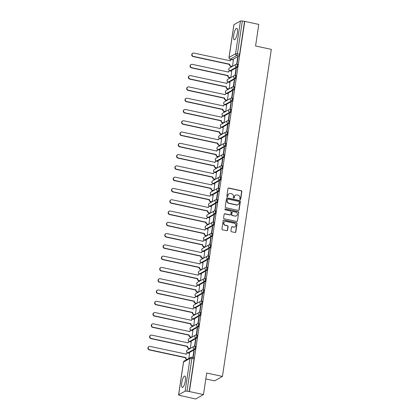 <?xml version="1.0" encoding="UTF-8"?>
<svg xmlns="http://www.w3.org/2000/svg" width="420" height="420" viewBox="0 0 420 420"><rect width="100%" height="100%" fill="white"/><g stroke="black" fill="none" stroke-linecap="round" stroke-linejoin="round"><path stroke-width="0.63" d="M240.156 199.505A0.514 0.483 60.6 0 0 240.718 199.112L241.847 191.572A0.735 0.688 60.6 0 0 241.259 190.712L228.779 188.018A0.735 0.688 60.6 0 0 227.981 188.58L226.853 196.119A0.514 0.483 60.6 0 0 227.593 196.675A0.514 0.483 60.6 0 0 227.824 196.329L227.971 195.353A2.357 2.205 60.6 0 1 230.528 193.562L231.567 193.788A2.357 2.205 60.6 0 1 233.447 196.534L233.299 197.51A0.514 0.483 60.6 0 0 234.04 198.067A0.514 0.483 60.6 0 0 234.271 197.72L234.418 196.744A2.357 2.205 60.6 0 1 236.975 194.953L238.014 195.179A2.357 2.205 60.6 0 1 239.894 197.93L239.747 198.902A0.514 0.483 60.6 0 0 240.156 199.505M240.361 199.505A0.514 0.483 60.6 0 0 240.487 199.243L241.616 191.698A0.735 0.688 60.6 0 0 241.028 190.838L228.548 188.144A0.735 0.688 60.6 0 0 228.202 188.16M227.467 196.723A0.514 0.483 60.6 0 0 227.593 196.46L227.971 195.353M233.914 198.114A0.514 0.483 60.6 0 0 234.04 197.852L234.418 196.744M237.321 33.028A5.854 1.575 -77.8 0 0 236.77 28.313A5.854 1.575 -77.8 0 0 233.746 35.038A5.854 1.575 -77.8 0 0 234.297 39.753A5.854 1.575 -77.8 0 0 237.321 33.028M185.351 380.762A5.854 1.575 -77.8 0 0 184.8 376.047A5.854 1.575 -77.8 0 0 181.781 382.772A5.854 1.575 -77.8 0 0 182.333 387.487A5.854 1.575 -77.8 0 0 185.351 380.762M230.927 230.874A0.735 0.688 60.6 0 0 231.515 231.735L235.011 232.491A0.735 0.688 60.6 0 0 235.814 231.929L237.064 223.55A0.735 0.688 60.6 0 0 236.476 222.695L224.002 220.001A0.735 0.688 60.6 0 0 223.198 220.558L221.949 228.937A0.735 0.688 60.6 0 0 222.537 229.798L226.763 230.706A0.735 0.688 60.6 0 0 227.561 230.15L228.097 226.564A0.735 0.688 60.6 0 0 227.514 225.703L225.414 225.251A1.969 1.843 60.6 0 1 224.732 221.634A1.969 1.843 60.6 0 1 225.981 221.45L234.197 223.225A1.969 1.843 60.6 0 1 234.88 226.842A1.969 1.843 60.6 0 1 233.63 227.026L232.26 226.727A0.735 0.688 60.6 0 0 231.462 227.288L230.927 230.874M244.739 21.389L258.793 24.423L255.57 45.98L271.32 49.376L222.442 376.425L206.692 373.028L203.474 394.58L189.42 391.545L244.739 21.389L242.319 21.047L237.426 53.812A1.502 0.404 102.2 0 1 236.749 55.514L230.27 59.162A1.502 0.404 102.2 0 1 230.171 59.183L232.36 59.656A1.502 0.404 -77.8 0 0 232.459 59.635L230.27 59.162A1.502 1.407 60.6 0 1 229.073 57.409L235.552 53.765L240.45 21A1.502 0.336 8.5 0 1 242.319 21.047M238.313 210.41A0.735 0.688 60.6 0 0 239.111 209.853L240.366 201.474A0.735 0.688 60.6 0 0 239.778 200.613L227.299 197.92A0.735 0.688 60.6 0 0 226.501 198.482L225.246 206.855A0.735 0.688 60.6 0 0 225.834 207.716L238.313 210.41M238.712 212.515L237.463 220.889A0.735 0.688 60.6 0 1 236.665 221.45L224.185 218.757A0.735 0.688 60.6 0 1 223.597 217.896L224.133 214.31A0.735 0.688 60.6 0 1 224.931 213.754L229.992 214.846A0.735 0.688 60.6 0 0 230.795 214.284L231.147 211.906A0.735 0.688 60.6 0 0 230.559 211.045L225.293 209.911A0.514 0.483 60.6 0 1 225.115 208.96A0.514 0.483 60.6 0 1 225.44 208.913L238.13 211.654A0.735 0.688 60.6 0 1 238.712 212.515L237.463 220.889M203.474 394.58L195.62 399L181.592 395.792M230.832 66.313L230.68 67.316M229.147 77.595L228.995 78.598M227.462 88.877L227.309 89.88M225.771 100.16L225.624 101.162M224.086 111.442L223.939 112.445M222.401 122.724L222.248 123.727M220.715 134.006L220.563 135.009M219.03 145.288L218.878 146.297M217.345 156.571L217.192 157.579M215.654 167.853L215.507 168.861M213.969 179.135L213.822 180.143M212.284 190.417L212.132 191.425M210.599 201.7L210.446 202.708M208.913 212.982L208.761 213.99M207.223 224.264L207.076 225.272M205.538 235.552L205.391 236.554M203.852 246.834L203.705 247.837M202.167 258.116L202.015 259.119M200.482 269.399L200.329 270.401M198.797 280.681L198.644 281.683M197.106 291.963L196.959 292.966M195.421 303.245L195.274 304.248M193.736 314.528L193.583 315.53M192.05 325.81L191.898 326.812M190.365 337.092L190.213 338.1M188.68 348.374L188.528 349.382M205.81 378.95L214.589 380.846L222.442 376.425M189.42 391.545L187 391.204A1.502 0.336 -171.5 0 0 185.131 391.156L178.652 394.8A1.502 0.336 -171.5 0 0 178.579 394.884A1.502 0.336 -171.5 0 0 179.603 395.362L181.566 395.966M244.508 21.52L239.615 54.285A1.502 0.404 102.2 0 1 238.938 55.986L232.459 59.635M233.972 24.649L229.073 57.409A1.502 0.336 -171.5 0 0 229 57.493L233.898 24.728A1.502 0.336 8.5 0 1 233.972 24.649L240.45 21M237.678 57.561L236.702 64.066L237.048 63.877L238.019 57.367L237.678 57.561L237.983 57.624M235.993 68.843L235.016 75.348L235.363 75.159L236.334 68.649L235.993 68.843L236.297 68.906M230.806 77.579L231.683 71.264M234.302 80.126L233.331 86.63L233.678 86.441L234.649 79.931L234.302 80.126L234.607 80.189M229.121 88.861L229.997 82.546M232.617 91.408L231.646 97.918L231.987 97.724L232.964 91.214L232.617 91.408L232.922 91.471M227.43 100.144L228.312 93.828M230.932 102.69L229.96 109.2L230.302 109.006L231.273 102.496L230.932 102.69L231.236 102.753M225.745 111.426L226.627 105.11M229.247 113.972L228.275 120.482L228.617 120.288L229.588 113.778L229.247 113.972L229.551 114.035M224.059 122.708L224.936 116.398M227.561 125.255L226.585 131.764L226.931 131.57L227.903 125.06L227.561 125.255L227.866 125.317M222.374 133.996L223.251 127.68M225.871 136.537L224.9 143.047L225.246 142.853L226.217 136.343L225.871 136.537L226.18 136.6M220.689 145.278L221.566 138.962M224.185 147.819L223.214 154.329L223.555 154.135L224.532 147.625L224.185 147.819L224.49 147.887M219.004 156.56L219.881 150.245M222.5 159.101L221.529 165.611L221.87 165.417L222.847 158.907L222.5 159.101L222.805 159.169M217.313 167.843L218.195 161.527M220.815 170.384L219.844 176.894L220.185 176.699L221.156 170.189L220.815 170.384L221.12 170.452M215.628 179.125L216.51 172.809M219.13 181.666L218.153 188.176L218.5 187.982L219.471 181.472L219.13 181.666L219.434 181.734M213.943 190.407L214.82 184.091M217.445 192.948L216.468 199.458L216.815 199.264L217.786 192.754L217.445 192.948L217.749 193.016M212.258 201.689L213.134 195.374M215.754 204.23L214.783 210.74L215.129 210.546L216.101 204.036L215.754 204.23L216.059 204.298M210.572 212.972L211.449 206.656M214.069 215.513L213.097 222.023L213.439 221.828L214.415 215.323L214.069 215.513L214.373 215.581M208.882 224.254L209.764 217.938M212.384 226.795L211.412 233.305L211.754 233.111L212.725 226.606L212.384 226.795L212.688 226.863M207.197 235.536L208.078 229.22M210.698 238.077L209.727 244.587L210.068 244.393L211.04 237.888L210.698 238.077L211.003 238.145M205.511 246.818L206.388 240.503M209.013 249.365L208.037 255.869L208.383 255.68L209.354 249.17L209.013 249.365L209.317 249.428M203.826 258.101L204.703 251.785M207.328 260.647L206.351 267.151L206.698 266.963L207.669 260.453L207.328 260.647L207.632 260.71M202.141 269.383L203.018 263.067M205.637 271.929L204.666 278.434L205.007 278.245L205.984 271.735L205.637 271.929L205.942 271.992M200.456 280.665L201.332 274.349M203.952 283.211L202.981 289.721L203.322 289.527L204.298 283.017L203.952 283.211L204.257 283.274M198.765 291.947L199.647 285.631M202.267 294.494L201.296 301.004L201.637 300.809L202.608 294.299L202.267 294.494L202.571 294.556M197.08 303.23L197.962 296.914M200.582 305.776L199.61 312.286L199.952 312.092L200.923 305.582L200.582 305.776L200.886 305.839M195.395 314.512L196.271 308.201M198.896 317.058L197.92 323.568L198.266 323.374L199.238 316.864L198.896 317.058L199.201 317.121M193.709 325.799L194.586 319.483M197.206 328.34L196.234 334.85L196.581 334.656L197.552 328.146L197.206 328.34L197.516 328.403M192.024 337.082L192.901 330.766M195.521 339.623L194.549 346.132L194.891 345.938L195.867 339.428L195.521 339.623L195.825 339.691M190.334 348.364L191.216 342.048M193.835 350.905L192.864 357.415L193.205 357.221L194.182 350.711L193.835 350.905L194.14 350.973M188.827 358.444L189.53 353.33M194.754 346.274A1.502 0.404 102.2 0 1 194.854 346.253L195.631 346.421A1.502 0.404 -77.8 0 1 195.746 347.802A1.502 0.404 -77.8 0 1 195.101 349.335L188.617 352.979L187.84 352.81A1.502 0.404 102.2 0 1 187.74 352.832L188.517 353A1.502 0.404 -77.8 0 0 188.617 352.979M196.439 334.992A1.502 0.404 102.2 0 1 196.539 334.971L197.316 335.139A1.502 0.404 -77.8 0 1 197.431 336.52A1.502 0.404 -77.8 0 1 196.786 338.053L190.302 341.696L189.525 341.528A1.502 0.404 102.2 0 1 189.425 341.549L190.202 341.717A1.502 0.404 -77.8 0 0 190.302 341.696M198.125 323.71A1.502 0.404 102.2 0 1 198.224 323.689L199.001 323.857A1.502 0.404 -77.8 0 1 199.117 325.238A1.502 0.404 -77.8 0 1 198.471 326.77L191.993 330.414L191.216 330.246A1.502 0.404 102.2 0 1 191.111 330.267L191.888 330.435A1.502 0.404 -77.8 0 0 191.993 330.414M199.81 312.428A1.502 0.404 102.2 0 1 199.915 312.406L200.692 312.575A1.502 0.404 -77.8 0 1 200.802 313.95A1.502 0.404 -77.8 0 1 200.156 315.488L193.678 319.132L192.901 318.964A1.502 0.404 102.2 0 1 192.801 318.985L193.578 319.153A1.502 0.404 -77.8 0 0 193.678 319.132M201.5 301.14A1.502 0.404 102.2 0 1 201.6 301.124L202.377 301.292A1.502 0.404 -77.8 0 1 202.487 302.668A1.502 0.404 -77.8 0 1 201.841 304.201L195.363 307.85L194.586 307.681A1.502 0.404 102.2 0 1 194.486 307.703L195.263 307.87A1.502 0.404 -77.8 0 0 195.363 307.85M203.185 289.858A1.502 0.404 102.2 0 1 203.285 289.842L204.062 290.005A1.502 0.404 -77.8 0 1 204.172 291.385A1.502 0.404 -77.8 0 1 203.527 292.919L197.048 296.567L196.271 296.399A1.502 0.404 102.2 0 1 196.172 296.42L196.948 296.588A1.502 0.404 -77.8 0 0 197.048 296.567M204.871 278.576A1.502 0.404 102.2 0 1 204.971 278.555L205.748 278.723A1.502 0.404 -77.8 0 1 205.863 280.103A1.502 0.404 -77.8 0 1 205.217 281.636L198.734 285.285L197.957 285.117A1.502 0.404 102.2 0 1 197.857 285.138L198.634 285.306A1.502 0.404 -77.8 0 0 198.734 285.285M206.556 267.293A1.502 0.404 102.2 0 1 206.656 267.272L207.433 267.44A1.502 0.404 -77.8 0 1 207.548 268.821A1.502 0.404 -77.8 0 1 206.903 270.354L200.424 274.003L199.647 273.835A1.502 0.404 102.2 0 1 199.542 273.856L200.319 274.024A1.502 0.404 -77.8 0 0 200.424 274.003M208.241 256.011A1.502 0.404 102.2 0 1 208.346 255.99L209.123 256.158A1.502 0.404 -77.8 0 1 209.234 257.539A1.502 0.404 -77.8 0 1 208.588 259.072L202.109 262.721L201.332 262.553A1.502 0.404 102.2 0 1 201.233 262.574L202.01 262.741A1.502 0.404 -77.8 0 0 202.109 262.721M209.932 244.729A1.502 0.404 102.2 0 1 210.032 244.708L210.809 244.876A1.502 0.404 -77.8 0 1 210.919 246.257A1.502 0.404 -77.8 0 1 210.273 247.79L203.794 251.438L203.018 251.27A1.502 0.404 102.2 0 1 202.918 251.291L203.695 251.459A1.502 0.404 -77.8 0 0 203.794 251.438M211.617 233.447A1.502 0.404 102.2 0 1 211.717 233.425L212.494 233.594A1.502 0.404 -77.8 0 1 212.604 234.974A1.502 0.404 -77.8 0 1 211.958 236.507L205.48 240.156L204.703 239.988A1.502 0.404 102.2 0 1 204.603 240.009L205.38 240.177A1.502 0.404 -77.8 0 0 205.48 240.156M213.302 222.164A1.502 0.404 102.2 0 1 213.402 222.143L214.179 222.311A1.502 0.404 -77.8 0 1 214.294 223.692A1.502 0.404 -77.8 0 1 213.649 225.225L207.165 228.874L206.388 228.706A1.502 0.404 102.2 0 1 206.288 228.727L207.065 228.895A1.502 0.404 -77.8 0 0 207.165 228.874M214.988 210.882A1.502 0.404 102.2 0 1 215.087 210.861L215.864 211.029A1.502 0.404 -77.8 0 1 215.98 212.41A1.502 0.404 -77.8 0 1 215.334 213.943L208.85 217.591L208.073 217.423A1.502 0.404 102.2 0 1 207.974 217.445L208.751 217.613A1.502 0.404 -77.8 0 0 208.85 217.591M216.673 199.6A1.502 0.404 102.2 0 1 216.773 199.579L217.549 199.747A1.502 0.404 -77.8 0 1 217.665 201.128A1.502 0.404 -77.8 0 1 217.019 202.661L210.541 206.309L209.764 206.141A1.502 0.404 102.2 0 1 209.659 206.162L210.436 206.325A1.502 0.404 -77.8 0 0 210.541 206.309M218.358 188.317A1.502 0.404 102.2 0 1 218.463 188.297L219.24 188.465A1.502 0.404 -77.8 0 1 219.35 189.845A1.502 0.404 -77.8 0 1 218.704 191.378L212.226 195.027L211.449 194.859A1.502 0.404 102.2 0 1 211.349 194.875L212.126 195.043A1.502 0.404 -77.8 0 0 212.226 195.027M220.048 177.035A1.502 0.404 102.2 0 1 220.148 177.014L220.925 177.182A1.502 0.404 -77.8 0 1 221.036 178.563A1.502 0.404 -77.8 0 1 220.39 180.096L213.911 183.74L213.134 183.577A1.502 0.404 102.2 0 1 213.035 183.593L213.811 183.761A1.502 0.404 -77.8 0 0 213.911 183.74M221.734 165.753A1.502 0.404 102.2 0 1 221.834 165.732L222.611 165.9A1.502 0.404 -77.8 0 1 222.721 167.281A1.502 0.404 -77.8 0 1 222.075 168.814L215.597 172.457L214.82 172.289A1.502 0.404 102.2 0 1 214.72 172.31L215.497 172.478A1.502 0.404 -77.8 0 0 215.597 172.457M223.419 154.471A1.502 0.404 102.2 0 1 223.519 154.45L224.296 154.618A1.502 0.404 -77.8 0 1 224.411 155.999A1.502 0.404 -77.8 0 1 223.766 157.531L217.282 161.175L216.505 161.007A1.502 0.404 102.2 0 1 216.405 161.028L217.182 161.196A1.502 0.404 -77.8 0 0 217.282 161.175M225.104 143.189A1.502 0.404 102.2 0 1 225.204 143.167L225.981 143.335A1.502 0.404 -77.8 0 1 226.097 144.716A1.502 0.404 -77.8 0 1 225.451 146.249L218.967 149.893L218.19 149.725A1.502 0.404 102.2 0 1 218.09 149.746L218.867 149.914A1.502 0.404 -77.8 0 0 218.967 149.893M226.79 131.906A1.502 0.404 102.2 0 1 226.889 131.885L227.666 132.053A1.502 0.404 -77.8 0 1 227.782 133.434A1.502 0.404 -77.8 0 1 227.136 134.967L220.658 138.611L219.881 138.442A1.502 0.404 102.2 0 1 219.781 138.464L220.558 138.632A1.502 0.404 -77.8 0 0 220.658 138.611M228.48 120.624A1.502 0.404 102.2 0 1 228.58 120.603L229.357 120.771A1.502 0.404 -77.8 0 1 229.467 122.147A1.502 0.404 -77.8 0 1 228.821 123.685L222.343 127.328L221.566 127.16A1.502 0.404 102.2 0 1 221.466 127.181L222.243 127.349A1.502 0.404 -77.8 0 0 222.343 127.328M230.165 109.337A1.502 0.404 102.2 0 1 230.265 109.321L231.042 109.489A1.502 0.404 -77.8 0 1 231.152 110.864A1.502 0.404 -77.8 0 1 230.507 112.397L224.028 116.046L223.251 115.878A1.502 0.404 102.2 0 1 223.151 115.899L223.928 116.067A1.502 0.404 -77.8 0 0 224.028 116.046M231.851 98.054A1.502 0.404 102.2 0 1 231.95 98.039L232.727 98.201A1.502 0.404 -77.8 0 1 232.843 99.582A1.502 0.404 -77.8 0 1 232.197 101.115L225.713 104.764L224.936 104.596A1.502 0.404 102.2 0 1 224.837 104.617L225.614 104.785A1.502 0.404 -77.8 0 0 225.713 104.764M233.536 86.772A1.502 0.404 102.2 0 1 233.636 86.751L234.413 86.919A1.502 0.404 -77.8 0 1 234.528 88.3A1.502 0.404 -77.8 0 1 233.882 89.833L227.399 93.482L226.622 93.314A1.502 0.404 102.2 0 1 226.522 93.335L227.299 93.502A1.502 0.404 -77.8 0 0 227.399 93.482M235.221 75.49A1.502 0.404 102.2 0 1 235.321 75.469L236.098 75.637A1.502 0.404 -77.8 0 1 236.213 77.017A1.502 0.404 -77.8 0 1 235.567 78.55L229.089 82.199L228.312 82.031A1.502 0.404 102.2 0 1 228.207 82.052L228.984 82.22A1.502 0.404 -77.8 0 0 229.089 82.199M236.906 64.207A1.502 0.404 102.2 0 1 237.011 64.187L237.788 64.355A1.502 0.404 -77.8 0 1 237.899 65.735A1.502 0.404 -77.8 0 1 237.253 67.268L230.774 70.917L229.997 70.749A1.502 0.404 102.2 0 1 229.898 70.77L230.674 70.938A1.502 0.404 -77.8 0 0 230.774 70.917M232.491 66.297L233.368 59.981M189.189 391.676L194.087 358.911A1.502 0.404 -77.8 0 0 193.946 357.704L191.756 357.231A1.502 0.404 102.2 0 1 191.898 358.439L187 391.204M235.478 195.169L235.247 195.3A2.357 2.205 60.6 0 0 234.187 196.875M229.031 193.778L228.8 193.909A2.357 2.205 60.6 0 0 227.74 195.484M238.66 210.394A0.735 0.688 60.6 0 0 238.886 209.979L240.135 201.605A0.735 0.688 60.6 0 0 239.547 200.744L227.068 198.051A0.735 0.688 60.6 0 0 226.721 198.067M239.279 202.046A0.514 0.483 60.6 0 0 238.865 201.442L227.913 199.08A0.514 0.483 60.6 0 0 227.351 199.474L227.199 200.503A2.357 2.205 60.6 0 0 229.078 203.254L236.565 204.866A2.357 2.205 60.6 0 0 239.122 203.075L239.279 202.046M227.588 199.127L227.357 199.253A0.514 0.483 60.6 0 0 227.126 199.6L227.351 199.474M238.061 204.65L237.83 204.776A2.357 2.205 60.6 0 1 236.334 204.997L228.847 203.38A2.357 2.205 60.6 0 1 226.968 200.629L227.126 199.6M237.011 221.434A0.735 0.688 60.6 0 0 237.232 221.02M230.459 214.778L230.234 214.904A0.735 0.688 60.6 0 1 229.766 214.972L224.705 213.88A0.735 0.688 60.6 0 0 224.359 213.896M238.487 212.641A0.735 0.688 60.6 0 0 237.899 211.78L225.215 209.044A0.514 0.483 60.6 0 0 225.01 209.044M235.247 215.98A1.969 1.843 60.6 0 0 237.368 213.811A1.969 1.843 60.6 0 0 235.814 212.179L232.916 211.554A0.735 0.688 60.6 0 0 232.118 212.116L231.761 214.494A0.735 0.688 60.6 0 0 232.349 215.355L235.016 216.106A1.969 1.843 60.6 0 0 236.266 215.922L236.497 215.796M232.449 211.622L232.223 211.754A0.735 0.688 60.6 0 0 231.893 212.242L232.118 212.116M235.016 216.106L232.124 215.481A0.735 0.688 60.6 0 1 231.536 214.62L231.893 212.242M234.88 226.842L234.649 226.973A1.969 1.843 60.6 0 1 233.399 227.152L232.029 226.858A0.735 0.688 60.6 0 0 231.688 226.874M224.732 221.634L224.506 221.765A1.969 1.843 60.6 0 0 225.188 225.377L225.414 225.251M227.11 230.696A0.735 0.688 60.6 0 0 227.335 230.276L227.871 226.69A0.735 0.688 60.6 0 0 227.283 225.834L225.188 225.377M235.358 232.475A0.735 0.688 60.6 0 0 235.583 232.06L236.838 223.681A0.735 0.688 60.6 0 0 236.25 222.821L223.771 220.127A0.735 0.688 60.6 0 0 223.424 220.143M232.013 66.565L230.669 66.276A1.502 1.407 -119.4 0 1 229.472 64.523L229.772 64.355A1.502 1.407 60.6 0 0 230.969 66.108L232.312 66.397M233.431 59.997L231.929 59.672A1.502 1.407 60.6 0 0 230.302 60.811L193.909 53.067A1.727 1.617 60.6 0 0 192.05 54.968A1.727 1.617 60.6 0 0 193.415 56.396L229.787 64.249M229.488 64.418L193.116 56.563A1.727 1.617 -119.4 0 1 192.518 53.398L192.817 53.23M230.024 60.863A1.502 1.407 -119.4 0 1 230.68 59.976L230.979 59.808M230.328 77.847L228.984 77.558A1.502 1.407 -119.4 0 1 227.787 75.805L228.086 75.642A1.502 1.407 60.6 0 0 229.283 77.39L230.627 77.679M231.746 71.279L230.244 70.954A1.502 1.407 60.6 0 0 228.617 72.093L192.224 64.355A1.727 1.617 60.6 0 0 190.365 66.25A1.727 1.617 60.6 0 0 191.73 67.678L228.102 75.532M227.803 75.7L191.431 67.846A1.727 1.617 -119.4 0 1 190.832 64.68L191.132 64.512M228.338 72.145A1.502 1.407 -119.4 0 1 228.995 71.258L229.289 71.09M228.643 89.129L227.299 88.841A1.502 1.407 -119.4 0 1 226.102 87.087L226.396 86.924A1.502 1.407 60.6 0 0 227.593 88.673L228.942 88.961M230.06 82.561L228.559 82.236A1.502 1.407 60.6 0 0 226.926 83.38L190.538 75.637A1.727 1.617 60.6 0 0 188.68 77.532A1.727 1.617 60.6 0 0 190.04 78.96L226.417 86.814M226.118 86.982L189.746 79.128A1.727 1.617 -119.4 0 1 189.147 75.962L189.446 75.794M226.653 83.433A1.502 1.407 -119.4 0 1 227.309 82.541L227.603 82.378M226.958 100.412L225.608 100.123A1.502 1.407 -119.4 0 1 224.416 98.374L224.71 98.207A1.502 1.407 60.6 0 0 225.908 99.955L227.252 100.249M228.375 93.844L226.868 93.518A1.502 1.407 60.6 0 0 225.241 94.663L188.853 86.919A1.727 1.617 60.6 0 0 186.989 88.814A1.727 1.617 60.6 0 0 188.354 90.242L224.726 98.096M224.432 98.264L188.06 90.41A1.727 1.617 -119.4 0 1 187.462 87.245L187.756 87.077M224.968 94.715A1.502 1.407 -119.4 0 1 225.619 93.828L225.918 93.66M225.267 111.699L223.923 111.405A1.502 1.407 -119.4 0 1 222.726 109.657L223.025 109.489A1.502 1.407 60.6 0 0 224.222 111.237L225.566 111.531M226.69 105.126L225.183 104.801A1.502 1.407 60.6 0 0 223.555 105.945L187.168 98.201A1.727 1.617 60.6 0 0 185.304 100.097A1.727 1.617 60.6 0 0 186.669 101.525L223.041 109.379M222.747 109.547L186.37 101.692A1.727 1.617 -119.4 0 1 185.777 98.527L186.071 98.359M223.277 105.998A1.502 1.407 -119.4 0 1 223.934 105.11L224.233 104.942M223.582 122.981L222.238 122.687A1.502 1.407 -119.4 0 1 221.041 120.939L221.34 120.771A1.502 1.407 60.6 0 0 222.537 122.519L223.881 122.813M224.999 116.408L223.498 116.083A1.502 1.407 60.6 0 0 221.87 117.227L185.483 109.484A1.727 1.617 60.6 0 0 183.619 111.379A1.727 1.617 60.6 0 0 184.984 112.807L221.356 120.661M221.056 120.829L184.684 112.975A1.727 1.617 -119.4 0 1 184.086 109.809L184.385 109.641M221.592 117.28A1.502 1.407 -119.4 0 1 222.248 116.392L222.547 116.225M221.897 134.264L220.553 133.97A1.502 1.407 -119.4 0 1 219.356 132.221L219.655 132.053A1.502 1.407 60.6 0 0 220.852 133.802L222.196 134.095M223.314 127.691L221.812 127.365A1.502 1.407 60.6 0 0 220.185 128.51L183.792 120.766A1.727 1.617 60.6 0 0 181.934 122.661A1.727 1.617 60.6 0 0 183.298 124.094L219.671 131.943M219.371 132.111L182.999 124.257A1.727 1.617 -119.4 0 1 182.401 121.091L182.7 120.923M219.907 128.562A1.502 1.407 -119.4 0 1 220.563 127.675L220.862 127.507M220.211 145.546L218.867 145.252A1.502 1.407 -119.4 0 1 217.67 143.504L217.97 143.335A1.502 1.407 60.6 0 0 219.161 145.084L220.511 145.378M221.629 138.973L220.127 138.647A1.502 1.407 60.6 0 0 218.495 139.792L182.107 132.048A1.727 1.617 60.6 0 0 180.248 133.943A1.727 1.617 60.6 0 0 181.613 135.377L217.985 143.225M217.686 143.393L181.314 135.539A1.727 1.617 -119.4 0 1 180.716 132.374L181.015 132.206M218.222 139.844A1.502 1.407 -119.4 0 1 218.878 138.957L219.172 138.789M218.526 156.828L217.182 156.534A1.502 1.407 -119.4 0 1 215.985 154.786L216.279 154.618A1.502 1.407 60.6 0 0 217.476 156.371L218.82 156.66M219.944 150.255L218.442 149.929A1.502 1.407 60.6 0 0 216.809 151.074L180.422 143.33A1.727 1.617 60.6 0 0 178.563 145.231A1.727 1.617 60.6 0 0 179.923 146.659L216.3 154.508M216.001 154.675L179.629 146.827A1.727 1.617 -119.4 0 1 179.03 143.656L179.324 143.488M216.536 151.127A1.502 1.407 -119.4 0 1 217.187 150.239L217.487 150.071M216.841 168.11L215.492 167.822A1.502 1.407 -119.4 0 1 214.3 166.068L214.594 165.9A1.502 1.407 60.6 0 0 215.791 167.653L217.135 167.942M218.258 161.537L216.752 161.217A1.502 1.407 60.6 0 0 215.124 162.356L178.736 154.613A1.727 1.617 60.6 0 0 176.873 156.513A1.727 1.617 60.6 0 0 178.238 157.941L214.609 165.79M214.316 165.958L177.938 158.109A1.727 1.617 -119.4 0 1 177.345 154.938L177.639 154.77M214.851 162.409A1.502 1.407 -119.4 0 1 215.502 161.522L215.801 161.353M215.15 179.393L213.806 179.104A1.502 1.407 -119.4 0 1 212.609 177.35L212.909 177.182A1.502 1.407 60.6 0 0 214.106 178.936L215.45 179.225M216.573 172.82L215.066 172.499A1.502 1.407 60.6 0 0 213.439 173.639L177.051 165.895A1.727 1.617 60.6 0 0 175.187 167.795A1.727 1.617 60.6 0 0 176.552 169.223L212.924 177.072M212.625 177.24L176.253 169.391A1.727 1.617 -119.4 0 1 175.655 166.22L175.954 166.052M213.161 173.691A1.502 1.407 -119.4 0 1 213.817 172.804L214.116 172.636M213.465 190.675L212.121 190.386A1.502 1.407 -119.4 0 1 210.924 188.633L211.223 188.465A1.502 1.407 60.6 0 0 212.42 190.218L213.764 190.507M214.883 184.102L213.381 183.782A1.502 1.407 60.6 0 0 211.754 184.921L175.366 177.177A1.727 1.617 60.6 0 0 173.502 179.078A1.727 1.617 60.6 0 0 174.867 180.506L211.239 188.354M210.94 188.522L174.568 180.673A1.727 1.617 -119.4 0 1 173.969 177.503L174.269 177.34M211.475 184.973A1.502 1.407 -119.4 0 1 212.132 184.086L212.431 183.918M211.78 201.957L210.436 201.668A1.502 1.407 -119.4 0 1 209.239 199.915L209.538 199.747A1.502 1.407 60.6 0 0 210.735 201.5L212.079 201.789M213.197 195.389L211.696 195.064A1.502 1.407 60.6 0 0 210.068 196.203L173.675 188.459A1.727 1.617 60.6 0 0 171.817 190.36A1.727 1.617 60.6 0 0 173.182 191.788L209.554 199.642M209.255 199.804L172.883 191.956A1.727 1.617 -119.4 0 1 172.284 188.785L172.583 188.622M209.79 196.256A1.502 1.407 -119.4 0 1 210.446 195.368L210.74 195.2M210.095 213.239L208.751 212.951A1.502 1.407 -119.4 0 1 207.553 211.197L207.853 211.029A1.502 1.407 60.6 0 0 209.044 212.783L210.394 213.071M211.512 206.672L210.011 206.346A1.502 1.407 60.6 0 0 208.378 207.485L171.99 199.742A1.727 1.617 60.6 0 0 170.132 201.642A1.727 1.617 60.6 0 0 171.491 203.07L207.869 210.924M207.569 211.087L171.197 203.238A1.727 1.617 -119.4 0 1 170.599 200.072L170.898 199.904M208.105 207.538A1.502 1.407 -119.4 0 1 208.761 206.651L209.055 206.483M208.409 224.522L207.065 224.233A1.502 1.407 -119.4 0 1 205.868 222.479L206.162 222.311A1.502 1.407 60.6 0 0 207.359 224.065L208.703 224.353M209.827 217.954L208.32 217.628A1.502 1.407 60.6 0 0 206.692 218.768L170.305 211.024A1.727 1.617 60.6 0 0 168.446 212.924A1.727 1.617 60.6 0 0 169.806 214.352L206.178 222.206M205.884 222.374L169.512 214.52A1.727 1.617 -119.4 0 1 168.913 211.355L169.208 211.186M206.419 218.82A1.502 1.407 -119.4 0 1 207.071 217.933L207.37 217.765M206.719 235.804L205.375 235.515A1.502 1.407 -119.4 0 1 204.178 233.762L204.477 233.594A1.502 1.407 60.6 0 0 205.674 235.347L207.018 235.636M208.142 229.236L206.635 228.911A1.502 1.407 60.6 0 0 205.007 230.05L168.62 222.306A1.727 1.617 60.6 0 0 166.756 224.207A1.727 1.617 60.6 0 0 168.121 225.635L204.493 233.489M204.199 233.657L167.822 225.803A1.727 1.617 -119.4 0 1 167.228 222.637L167.522 222.469M204.734 230.102A1.502 1.407 -119.4 0 1 205.385 229.215L205.684 229.047M205.034 247.086L203.69 246.797A1.502 1.407 -119.4 0 1 202.493 245.044L202.792 244.876A1.502 1.407 60.6 0 0 203.989 246.629L205.333 246.918M206.451 240.518L204.95 240.193A1.502 1.407 60.6 0 0 203.322 241.332L166.934 233.588A1.727 1.617 60.6 0 0 165.071 235.489A1.727 1.617 60.6 0 0 166.435 236.917L202.808 244.771M202.508 244.939L166.136 237.085A1.727 1.617 -119.4 0 1 165.538 233.919L165.837 233.751M203.044 241.385A1.502 1.407 -119.4 0 1 203.7 240.497L203.999 240.329M203.348 258.368L202.004 258.079A1.502 1.407 -119.4 0 1 200.807 256.326L201.107 256.158A1.502 1.407 60.6 0 0 202.303 257.911L203.648 258.2M204.766 251.8L203.264 251.475A1.502 1.407 60.6 0 0 201.637 252.614L165.244 244.871A1.727 1.617 60.6 0 0 163.385 246.771A1.727 1.617 60.6 0 0 164.75 248.199L201.122 256.053M200.823 256.221L164.451 248.367A1.727 1.617 -119.4 0 1 163.853 245.201L164.152 245.033M201.359 252.667A1.502 1.407 -119.4 0 1 202.015 251.78L202.314 251.612M201.663 269.651L200.319 269.362A1.502 1.407 -119.4 0 1 199.122 267.608L199.421 267.446A1.502 1.407 60.6 0 0 200.613 269.194L201.962 269.483M203.081 263.083L201.579 262.757A1.502 1.407 60.6 0 0 199.952 263.897L163.559 256.158A1.727 1.617 60.6 0 0 161.7 258.053A1.727 1.617 60.6 0 0 163.065 259.481L199.437 267.335M199.138 267.503L162.766 259.649A1.727 1.617 -119.4 0 1 162.167 256.484L162.466 256.316M199.673 263.949A1.502 1.407 -119.4 0 1 200.329 263.062L200.624 262.894M199.978 280.933L198.634 280.644A1.502 1.407 -119.4 0 1 197.437 278.891L197.731 278.728A1.502 1.407 60.6 0 0 198.928 280.476L200.272 280.765M201.395 274.365L199.894 274.04A1.502 1.407 60.6 0 0 198.261 275.184L161.873 267.44A1.727 1.617 60.6 0 0 160.015 269.336A1.727 1.617 60.6 0 0 161.375 270.764L197.752 278.618M197.453 278.786L161.081 270.931A1.727 1.617 -119.4 0 1 160.482 267.766L160.781 267.598M197.988 275.237A1.502 1.407 -119.4 0 1 198.639 274.344L198.938 274.181M198.292 292.215L196.943 291.926A1.502 1.407 -119.4 0 1 195.752 290.178L196.046 290.01A1.502 1.407 60.6 0 0 197.243 291.758L198.587 292.052M199.71 285.647L198.203 285.322A1.502 1.407 60.6 0 0 196.576 286.466L160.188 278.723A1.727 1.617 60.6 0 0 158.324 280.618A1.727 1.617 60.6 0 0 159.689 282.046L196.061 289.9M195.767 290.068L159.395 282.214A1.727 1.617 -119.4 0 1 158.797 279.048L159.091 278.88M196.303 286.519A1.502 1.407 -119.4 0 1 196.954 285.631L197.253 285.464M196.602 303.502L195.258 303.209A1.502 1.407 -119.4 0 1 194.061 301.46L194.36 301.292A1.502 1.407 60.6 0 0 195.557 303.041L196.901 303.334M198.025 296.93L196.518 296.604A1.502 1.407 60.6 0 0 194.891 297.748L158.503 290.005A1.727 1.617 60.6 0 0 156.639 291.9A1.727 1.617 60.6 0 0 158.004 293.328L194.376 301.182M194.077 301.35L157.705 293.496A1.727 1.617 -119.4 0 1 157.106 290.33L157.405 290.162M194.612 297.801A1.502 1.407 -119.4 0 1 195.269 296.914L195.568 296.746M194.917 314.785L193.573 314.491A1.502 1.407 -119.4 0 1 192.376 312.743L192.675 312.575A1.502 1.407 60.6 0 0 193.872 314.323L195.216 314.617M196.334 308.212L194.833 307.886A1.502 1.407 60.6 0 0 193.205 309.031L156.817 301.287A1.727 1.617 60.6 0 0 154.954 303.182A1.727 1.617 60.6 0 0 156.319 304.61L192.691 312.464M192.392 312.632L156.02 304.778A1.727 1.617 -119.4 0 1 155.421 301.613L155.72 301.445M192.927 309.083A1.502 1.407 -119.4 0 1 193.583 308.196L193.883 308.028M193.232 326.067L191.888 325.773A1.502 1.407 -119.4 0 1 190.691 324.025L190.99 323.857A1.502 1.407 60.6 0 0 192.187 325.605L193.531 325.899M194.649 319.494L193.148 319.169A1.502 1.407 60.6 0 0 191.52 320.313L155.127 312.569A1.727 1.617 60.6 0 0 153.269 314.465A1.727 1.617 60.6 0 0 154.634 315.898L191.006 323.746M190.706 323.915L154.334 316.06A1.727 1.617 -119.4 0 1 153.736 312.895L154.035 312.727M191.242 320.366A1.502 1.407 -119.4 0 1 191.898 319.478L192.192 319.31M191.546 337.349L190.202 337.055A1.502 1.407 -119.4 0 1 189.005 335.307L189.304 335.139A1.502 1.407 60.6 0 0 190.496 336.887L191.846 337.181M192.964 330.776L191.462 330.451A1.502 1.407 60.6 0 0 189.829 331.595L153.442 323.852A1.727 1.617 60.6 0 0 151.583 325.747A1.727 1.617 60.6 0 0 152.943 327.18L189.32 335.029M189.021 335.197L152.649 327.343A1.727 1.617 -119.4 0 1 152.05 324.177L152.35 324.009M189.556 331.648A1.502 1.407 -119.4 0 1 190.213 330.76L190.507 330.593M189.861 348.631L188.517 348.338A1.502 1.407 -119.4 0 1 187.32 346.589L187.614 346.421A1.502 1.407 60.6 0 0 188.811 348.175L190.155 348.464M191.279 342.058L189.772 341.733A1.502 1.407 60.6 0 0 188.144 342.878L151.757 335.134A1.727 1.617 60.6 0 0 149.898 337.034A1.727 1.617 60.6 0 0 151.258 338.462L187.63 346.311M187.336 346.479L150.964 338.63A1.727 1.617 -119.4 0 1 150.365 335.459L150.659 335.291M187.871 342.93A1.502 1.407 -119.4 0 1 188.522 342.043L188.822 341.875M186.764 359.604A1.502 1.407 -119.4 0 1 185.63 357.872L185.929 357.704A1.502 1.407 60.6 0 0 187.063 359.441M189.593 353.341L188.087 353.02A1.502 1.407 60.6 0 0 186.459 354.16L150.071 346.416A1.727 1.617 60.6 0 0 148.208 348.317A1.727 1.617 60.6 0 0 149.572 349.745L185.945 357.593M185.651 357.761L149.273 349.913A1.727 1.617 -119.4 0 1 148.68 346.742L148.974 346.574M186.186 354.212A1.502 1.407 -119.4 0 1 186.837 353.325L187.136 353.157M185.131 391.156L190.024 358.391L183.545 362.04L178.652 394.8M238.938 55.986L236.749 55.514A1.502 1.407 60.6 0 1 235.552 53.765A1.502 0.336 8.5 0 1 237.426 53.812L239.615 54.285M195.101 349.335L194.323 349.167L187.84 352.81A1.502 1.407 -119.4 0 1 186.643 351.062A1.502 1.407 60.6 0 1 187.32 350.06A1.502 1.502 0 0 0 187.74 352.832M196.786 338.053L196.009 337.885L189.525 341.528A1.502 1.407 -119.4 0 1 188.333 339.78A1.502 1.407 60.6 0 1 189.005 338.777A1.502 1.502 0 0 0 189.425 341.549M198.471 326.77L197.694 326.603L191.216 330.246A1.502 1.407 -119.4 0 1 190.019 328.498A1.502 1.407 60.6 0 1 190.696 327.495A1.502 1.502 0 0 0 191.111 330.267M200.156 315.488L199.379 315.32L192.901 318.964A1.502 1.407 -119.4 0 1 191.704 317.216A1.502 1.407 60.6 0 1 192.381 316.213A1.502 1.502 0 0 0 192.801 318.985M201.841 304.201L201.065 304.038L194.586 307.681A1.502 1.407 -119.4 0 1 193.389 305.933A1.502 1.407 60.6 0 1 194.066 304.931A1.502 1.502 0 0 0 194.486 307.703M203.527 292.919L202.75 292.75L196.271 296.399A1.502 1.407 -119.4 0 1 195.074 294.651A1.502 1.407 60.6 0 1 195.752 293.648A1.502 1.502 0 0 0 196.172 296.42M205.217 281.636L204.44 281.468L197.957 285.117A1.502 1.407 -119.4 0 1 196.76 283.364A1.502 1.407 60.6 0 1 197.437 282.361A1.502 1.502 0 0 0 197.857 285.138M206.903 270.354L206.126 270.186L199.647 273.835A1.502 1.407 -119.4 0 1 198.45 272.081A1.502 1.407 60.6 0 1 199.127 271.079A1.502 1.502 0 0 0 199.542 273.856M208.588 259.072L207.811 258.904L201.332 262.553A1.502 1.407 -119.4 0 1 200.135 260.799A1.502 1.407 60.6 0 1 200.812 259.796A1.502 1.502 0 0 0 201.233 262.574M210.273 247.79L209.496 247.622L203.018 251.27A1.502 1.407 -119.4 0 1 201.821 249.517A1.502 1.407 60.6 0 1 202.498 248.514A1.502 1.502 0 0 0 202.918 251.291M211.958 236.507L211.181 236.339L204.703 239.988A1.502 1.407 -119.4 0 1 203.506 238.234A1.502 1.407 60.6 0 1 204.183 237.232A1.502 1.502 0 0 0 204.603 240.009M213.649 225.225L212.872 225.057L206.388 228.706A1.502 1.407 -119.4 0 1 205.191 226.952A1.502 1.407 60.6 0 1 205.868 225.95A1.502 1.502 0 0 0 206.288 228.727M215.334 213.943L214.557 213.775L208.073 217.423A1.502 1.407 -119.4 0 1 206.882 215.67A1.502 1.407 60.6 0 1 207.553 214.667A1.502 1.502 0 0 0 207.974 217.445M217.019 202.661L216.242 202.493L209.764 206.141A1.502 1.407 -119.4 0 1 208.567 204.388A1.502 1.407 60.6 0 1 209.244 203.385A1.502 1.502 0 0 0 209.659 206.162M218.704 191.378L217.928 191.21L211.449 194.859A1.502 1.407 -119.4 0 1 210.252 193.106A1.502 1.407 60.6 0 1 210.929 192.103A1.502 1.502 0 0 0 211.349 194.875M220.39 180.096L219.613 179.928L213.134 183.577A1.502 1.407 -119.4 0 1 211.937 181.823A1.502 1.407 60.6 0 1 212.615 180.821A1.502 1.502 0 0 0 213.035 183.593M222.075 168.814L221.298 168.646L214.82 172.289A1.502 1.407 -119.4 0 1 213.623 170.541A1.502 1.407 60.6 0 1 214.3 169.538A1.502 1.502 0 0 0 214.72 172.31M223.766 157.531L222.989 157.364L216.505 161.007A1.502 1.407 -119.4 0 1 215.308 159.259A1.502 1.407 60.6 0 1 215.985 158.256A1.502 1.502 0 0 0 216.405 161.028M225.451 146.249L224.674 146.081L218.19 149.725A1.502 1.407 -119.4 0 1 216.998 147.977A1.502 1.407 60.6 0 1 217.67 146.974A1.502 1.502 0 0 0 218.09 149.746M227.136 134.967L226.359 134.799L219.881 138.442A1.502 1.407 -119.4 0 1 218.684 136.694A1.502 1.407 60.6 0 1 219.361 135.691A1.502 1.502 0 0 0 219.781 138.464M228.821 123.685L228.044 123.517L221.566 127.16A1.502 1.407 -119.4 0 1 220.369 125.412A1.502 1.407 60.6 0 1 221.046 124.409A1.502 1.502 0 0 0 221.466 127.181M230.507 112.397L229.73 112.235L223.251 115.878A1.502 1.407 -119.4 0 1 222.054 114.13A1.502 1.407 60.6 0 1 222.731 113.127A1.502 1.502 0 0 0 223.151 115.899M232.197 101.115L231.42 100.947L224.936 104.596A1.502 1.407 -119.4 0 1 223.739 102.848A1.502 1.407 60.6 0 1 224.416 101.845A1.502 1.502 0 0 0 224.837 104.617M233.882 89.833L233.105 89.665L226.622 93.314A1.502 1.407 -119.4 0 1 225.43 91.56A1.502 1.407 60.6 0 1 226.102 90.557A1.502 1.502 0 0 0 226.522 93.335M235.567 78.55L234.791 78.383L228.312 82.031A1.502 1.407 -119.4 0 1 227.115 80.278A1.502 1.407 60.6 0 1 227.792 79.275A1.502 1.502 0 0 0 228.207 82.052M237.253 67.268L236.476 67.1L229.997 70.749A1.502 1.407 -119.4 0 1 228.8 68.995A1.502 1.407 60.6 0 1 229.478 67.993A1.502 1.502 0 0 0 229.898 70.77M237.011 64.187A1.502 0.404 102.2 0 1 237.122 65.567A1.502 0.404 102.2 0 1 236.476 67.1A1.502 1.407 -119.4 0 1 235.956 64.349A1.502 1.502 0 0 1 237.011 64.187M235.321 75.469A1.502 0.404 102.2 0 1 235.436 76.85A1.502 0.404 102.2 0 1 234.791 78.383A1.502 1.407 -119.4 0 1 234.271 75.632A1.502 1.502 0 0 1 235.321 75.469M233.636 86.751A1.502 0.404 102.2 0 1 233.751 88.132A1.502 0.404 102.2 0 1 233.105 89.665A1.502 1.407 -119.4 0 1 232.585 86.914A1.502 1.502 0 0 1 233.636 86.751M231.95 98.039A1.502 0.404 102.2 0 1 232.066 99.414A1.502 0.404 102.2 0 1 231.42 100.947A1.502 1.407 -119.4 0 1 230.9 98.196A1.502 1.502 0 0 1 231.95 98.039M230.265 109.321A1.502 0.404 102.2 0 1 230.375 110.696A1.502 0.404 102.2 0 1 229.73 112.235A1.502 1.407 -119.4 0 1 229.21 109.478A1.502 1.502 0 0 1 230.265 109.321M228.58 120.603A1.502 0.404 102.2 0 1 228.69 121.984A1.502 0.404 102.2 0 1 228.044 123.517A1.502 1.407 -119.4 0 1 227.525 120.761A1.502 1.502 0 0 1 228.58 120.603M226.889 131.885A1.502 0.404 102.2 0 1 227.005 133.266A1.502 0.404 102.2 0 1 226.359 134.799A1.502 1.407 -119.4 0 1 225.839 132.043A1.502 1.502 0 0 1 226.889 131.885M225.204 143.167A1.502 0.404 102.2 0 1 225.32 144.548A1.502 0.404 102.2 0 1 224.674 146.081A1.502 1.407 -119.4 0 1 224.154 143.325A1.502 1.502 0 0 1 225.204 143.167M223.519 154.45A1.502 0.404 102.2 0 1 223.634 155.831A1.502 0.404 102.2 0 1 222.989 157.364A1.502 1.407 -119.4 0 1 222.469 154.607A1.502 1.502 0 0 1 223.519 154.45M221.834 165.732A1.502 0.404 102.2 0 1 221.944 167.113A1.502 0.404 102.2 0 1 221.298 168.646A1.502 1.407 -119.4 0 1 220.778 165.89A1.502 1.502 0 0 1 221.834 165.732M220.148 177.014A1.502 0.404 102.2 0 1 220.259 178.395A1.502 0.404 102.2 0 1 219.613 179.928A1.502 1.407 -119.4 0 1 219.093 177.172A1.502 1.502 0 0 1 220.148 177.014M218.463 188.297A1.502 0.404 102.2 0 1 218.573 189.677A1.502 0.404 102.2 0 1 217.928 191.21A1.502 1.407 -119.4 0 1 217.408 188.454A1.502 1.502 0 0 1 218.463 188.297M216.773 199.579A1.502 0.404 102.2 0 1 216.888 200.959A1.502 0.404 102.2 0 1 216.242 202.493A1.502 1.407 -119.4 0 1 215.722 199.736A1.502 1.502 0 0 1 216.773 199.579M215.087 210.861A1.502 0.404 102.2 0 1 215.203 212.242A1.502 0.404 102.2 0 1 214.557 213.775A1.502 1.407 -119.4 0 1 214.037 211.019A1.502 1.502 0 0 1 215.087 210.861M213.402 222.143A1.502 0.404 102.2 0 1 213.518 223.524A1.502 0.404 102.2 0 1 212.872 225.057A1.502 1.407 -119.4 0 1 212.352 222.301A1.502 1.502 0 0 1 213.402 222.143M211.717 233.425A1.502 0.404 102.2 0 1 211.827 234.806A1.502 0.404 102.2 0 1 211.181 236.339A1.502 1.407 -119.4 0 1 210.662 233.588A1.502 1.502 0 0 1 211.717 233.425M210.032 244.708A1.502 0.404 102.2 0 1 210.142 246.089A1.502 0.404 102.2 0 1 209.496 247.622A1.502 1.407 -119.4 0 1 208.976 244.871A1.502 1.502 0 0 1 210.032 244.708M208.346 255.99A1.502 0.404 102.2 0 1 208.457 257.371A1.502 0.404 102.2 0 1 207.811 258.904A1.502 1.407 -119.4 0 1 207.291 256.153A1.502 1.502 0 0 1 208.346 255.99M206.656 267.272A1.502 0.404 102.2 0 1 206.771 268.653A1.502 0.404 102.2 0 1 206.126 270.186A1.502 1.407 -119.4 0 1 205.606 267.435A1.502 1.502 0 0 1 206.656 267.272M204.971 278.555A1.502 0.404 102.2 0 1 205.086 279.935A1.502 0.404 102.2 0 1 204.44 281.468A1.502 1.407 -119.4 0 1 203.921 278.717A1.502 1.502 0 0 1 204.971 278.555M203.285 289.842A1.502 0.404 102.2 0 1 203.396 291.218A1.502 0.404 102.2 0 1 202.75 292.75A1.502 1.407 -119.4 0 1 202.23 290A1.502 1.502 0 0 1 203.285 289.842M201.6 301.124A1.502 0.404 102.2 0 1 201.71 302.5A1.502 0.404 102.2 0 1 201.065 304.038A1.502 1.407 -119.4 0 1 200.545 301.282A1.502 1.502 0 0 1 201.6 301.124M199.915 312.406A1.502 0.404 102.2 0 1 200.025 313.787A1.502 0.404 102.2 0 1 199.379 315.32A1.502 1.407 -119.4 0 1 198.859 312.564A1.502 1.502 0 0 1 199.915 312.406M198.224 323.689A1.502 0.404 102.2 0 1 198.34 325.07A1.502 0.404 102.2 0 1 197.694 326.603A1.502 1.407 -119.4 0 1 197.174 323.846A1.502 1.502 0 0 1 198.224 323.689M196.539 334.971A1.502 0.404 102.2 0 1 196.655 336.352A1.502 0.404 102.2 0 1 196.009 337.885A1.502 1.407 -119.4 0 1 195.489 335.129A1.502 1.502 0 0 1 196.539 334.971M194.854 346.253A1.502 0.404 102.2 0 1 194.969 347.634A1.502 0.404 102.2 0 1 194.323 349.167A1.502 1.407 -119.4 0 1 193.804 346.411A1.502 1.502 0 0 1 194.854 346.253M194.087 358.911L191.898 358.439A1.502 0.336 8.5 0 0 190.024 358.391A1.502 1.407 -119.4 0 1 190.701 357.389L184.222 361.037A1.502 1.502 0 0 0 183.477 362.124L178.579 394.884M191.657 357.252A1.502 0.404 102.2 0 1 191.756 357.231A1.502 1.502 0 0 0 190.701 357.389M183.477 362.124A1.502 0.336 -171.5 0 1 183.545 362.04A1.502 1.407 -119.4 0 1 184.222 361.037M229.472 64.523L229.772 64.355M230.669 66.276L230.969 66.108M193.116 56.563L193.415 56.396M227.787 75.805L228.086 75.642M228.984 77.558L229.283 77.39M191.431 67.846L191.73 67.678M226.102 87.087L226.396 86.924M227.299 88.841L227.593 88.673M189.746 79.128L190.04 78.96M224.416 98.374L224.71 98.207M225.608 100.123L225.908 99.955M188.06 90.41L188.354 90.242M222.726 109.657L223.025 109.489M223.923 111.405L224.222 111.237M186.37 101.692L186.669 101.525M221.041 120.939L221.34 120.771M222.238 122.687L222.537 122.519M184.684 112.975L184.984 112.807M219.356 132.221L219.655 132.053M220.553 133.97L220.852 133.802M182.999 124.257L183.298 124.094M217.67 143.504L217.97 143.335M218.867 145.252L219.161 145.084M181.314 135.539L181.613 135.377M215.985 154.786L216.279 154.618M217.182 156.534L217.476 156.371M179.629 146.827L179.923 146.659M214.3 166.068L214.594 165.9M215.492 167.822L215.791 167.653M177.938 158.109L178.238 157.941M212.609 177.35L212.909 177.182M213.806 179.104L214.106 178.936M176.253 169.391L176.552 169.223M210.924 188.633L211.223 188.465M212.121 190.386L212.42 190.218M174.568 180.673L174.867 180.506M209.239 199.915L209.538 199.747M210.436 201.668L210.735 201.5M172.883 191.956L173.182 191.788M207.553 211.197L207.853 211.029M208.751 212.951L209.044 212.783M171.197 203.238L171.491 203.07M205.868 222.479L206.162 222.311M207.065 224.233L207.359 224.065M169.512 214.52L169.806 214.352M204.178 233.762L204.477 233.594M205.375 235.515L205.674 235.347M167.822 225.803L168.121 225.635M202.493 245.044L202.792 244.876M203.69 246.797L203.989 246.629M166.136 237.085L166.435 236.917M200.807 256.326L201.107 256.158M202.004 258.079L202.303 257.911M164.451 248.367L164.75 248.199M199.122 267.608L199.421 267.446M200.319 269.362L200.613 269.194M162.766 259.649L163.065 259.481M197.437 278.891L197.731 278.728M198.634 280.644L198.928 280.476M161.081 270.931L161.375 270.764M195.752 290.178L196.046 290.01M196.943 291.926L197.243 291.758M159.395 282.214L159.689 282.046M194.061 301.46L194.36 301.292M195.258 303.209L195.557 303.041M157.705 293.496L158.004 293.328M192.376 312.743L192.675 312.575M193.573 314.491L193.872 314.323M156.02 304.778L156.319 304.61M190.691 324.025L190.99 323.857M191.888 325.773L192.187 325.605M154.334 316.06L154.634 315.898M189.005 335.307L189.304 335.139M190.202 337.055L190.496 336.887M152.649 327.343L152.943 327.18M187.32 346.589L187.614 346.421M188.517 348.338L188.811 348.175M150.964 338.63L151.258 338.462M185.63 357.872L185.929 357.704M149.273 349.913L149.572 349.745M229.478 67.993L235.956 64.349M227.792 79.275L234.271 75.632M226.102 90.557L232.585 86.914M224.416 101.845L230.9 98.196M222.731 113.127L229.21 109.478M221.046 124.409L227.525 120.761M219.361 135.691L225.839 132.043M217.67 146.974L224.154 143.325M215.985 158.256L222.469 154.607M214.3 169.538L220.778 165.89M212.615 180.821L219.093 177.172M210.929 192.103L217.408 188.454M209.244 203.385L215.722 199.736M207.553 214.667L214.037 211.019M205.868 225.95L212.352 222.301M204.183 237.232L210.662 233.588M202.498 248.514L208.976 244.871M200.812 259.796L207.291 256.153M199.127 271.079L205.606 267.435M197.437 282.361L203.921 278.717M195.752 293.648L202.23 290M194.066 304.931L200.545 301.282M192.381 316.213L198.859 312.564M190.696 327.495L197.174 323.846M189.005 338.777L195.489 335.129M187.32 350.06L193.804 346.411M229 57.493A1.502 1.502 0 0 0 230.171 59.183"/></g></svg>
